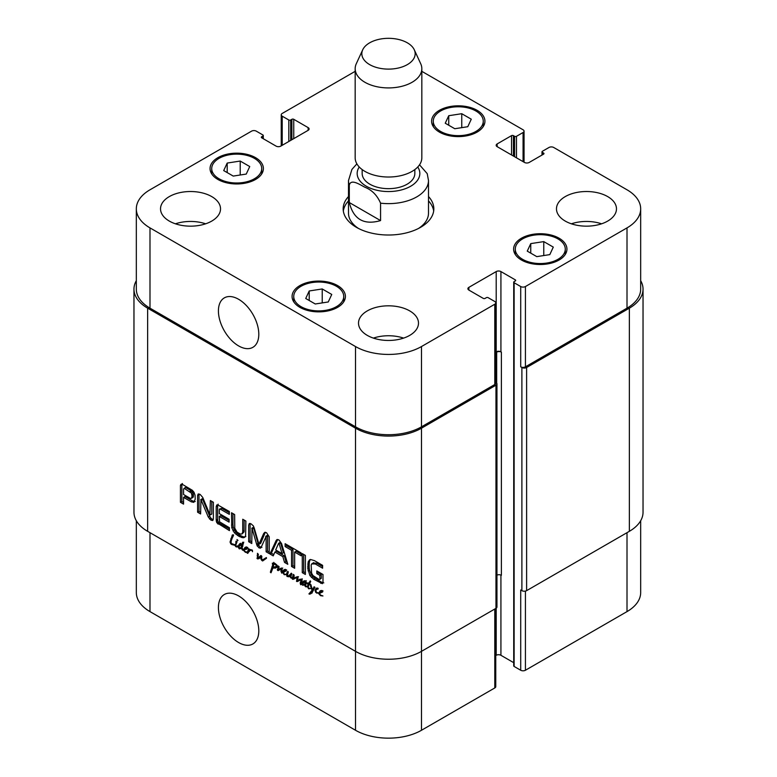 <?xml version="1.0" encoding="UTF-8"?>
<svg xmlns="http://www.w3.org/2000/svg" width="777" height="777" viewBox="0 0 777 777"><rect width="100%" height="100%" fill="white"/><g stroke="black" fill="none" stroke-linecap="round" stroke-linejoin="round"><path stroke-width="1.17" d="M241.045 544.988L240.724 544.434L239.151 546.552L239.083 548.076L240.491 548.047L241.307 547.299L241.045 544.988L241.686 545.056L242.677 542.21L243.473 542.773L242.094 547.902L243.609 550.407L244.697 549.339L243.609 549.601L245.027 547.416L246.435 546.921L247.562 548.057L246.746 549.174L245.318 549.524L244.697 549.339L246.814 547.97L244.94 548.698L247.436 547.61M247.096 547.241L244.94 548.698M246.678 547.785L247.3 547.426M244.561 549.31L245.862 548.562M245.318 549.524L246.736 548.708L246.115 548.523M247.368 548.62L246.736 548.708M243.609 549.601L245.037 548.737M245.124 548.504L245.872 547.076M243.609 549.611L245.396 548.611M243.978 549.426L245.153 548.756M241.307 547.299L242.715 546.484L242.453 544.172M240.491 548.047L242.706 546.493M240.724 544.434L241.21 544.143M240.948 544.803L241.443 544.512M241.53 545.658L242.948 544.842M241.414 546.581L242.832 545.765M242.337 542.997L243.288 542.443M241.686 545.056L243.094 544.24L243.755 542.181M243.609 550.407L242.356 549.951L241.453 548.387L239.267 548.883L238.228 547.222L239.87 543.657L241.55 544.696M240.734 543.638L240.093 543.531M239.403 544.085L240.394 543.511M238.908 544.716L240.812 543.269M239.772 545.59L240.326 543.9M238.364 546.406L239.462 545.765M238.228 547.222L239.131 546.697M239.267 548.883L240.685 548.067L240.093 547.639M241.948 548.183L240.685 548.067M241.453 548.387L242.103 548.008M242.356 549.951L242.861 549.66M242.754 550.242L243.619 549.747M244.444 549.378L244.357 550.689L245.396 551.728L247.445 552.078L247.261 552.602L245.357 552.272L243.793 550.631L244.26 550.359M245.357 552.272L245.979 551.913M247.445 552.078L248.659 548.62L249.32 549.222L249.038 550.165L250.301 549.524L252.408 550.135L252.506 551.719L251.962 550.291L250.262 550.398L247.416 553.321L247.999 552.272L247.445 552.078L248.863 551.262L249.281 550.029M247.98 552.126L248.698 551.719M247.144 552.933L248.329 552.253M247.416 553.321L248.125 552.913M247.581 553.341L248.116 553.03M250.262 550.398L248.786 551.505M250.981 549.873L250.447 550.378L250.981 549.873M249.398 551.311L248.863 551.262M264.442 558.712L266.404 557.585L266.472 558.304L262.645 560.965L260.946 559.139L260.616 557.109L258.955 558.702L257.372 558.877L257.478 553.321L258.382 554.37L257.779 558.119L260.878 555.526L261.839 556.322L261.606 558.848L262.228 560.159L266.113 557.701M262.228 560.159L265.851 557.896M257.779 558.119L261.266 555.623M258.401 557.818L260.363 556.604M259.197 557.303L259.819 557.002L259.197 557.303M256.934 558.216L257.75 557.74M257.372 558.877L258.78 558.061L258.352 557.4M259.295 558.352L258.78 558.061M260.616 557.109L261.82 556.41M260.742 558.1L261.538 557.643M260.946 559.139L261.606 558.76M261.538 560.236L262.063 559.935M262.218 560.78L263.626 559.964L262.947 559.421M262.645 560.965L263.626 559.964M321.28 591.899L322.62 591.025M322.28 590.646L320.134 592.113M321.872 591.2L322.484 590.841M318.988 594.036L318.823 592.938L320.211 590.831L322.057 590.52L322.698 591.87L319.396 593.492L320.59 595.133L322.96 595.969L320.551 595.677L318.988 594.036L319.444 593.774M320.551 595.677L321.173 595.318M320.512 592.938L321.921 592.123L321.299 591.938L319.609 592.919M322.552 592.035L321.921 592.123M320.318 591.919L321.056 590.491M317.812 589.228L316.948 589.034L315.802 590.539L316.589 592.482L318.823 592.938L320.474 592.288M318.823 592.938L318.842 593.463L319.648 592.764M317.803 588.539L316.589 589.277M318.842 593.463L315.744 592.424L315.006 590.326L316.122 588.344L317.249 587.985L318.065 589.063M316.453 589.403L317.006 588.034M315.006 590.326L316.307 589.578M316.686 593.162L317.414 592.744M281.75 573.144L280.915 571.144L281.332 568.861L278.185 570.609L277.486 570.279L278.351 566.006L279.147 566.86L278.331 569.483L281.517 567.987L282.138 568.958L281.964 573.028M277.904 567.773L279.069 567.093M277.311 569.415L278.584 568.686M277.486 570.279L278.904 569.454L278.729 568.599M277.71 570.444L278.904 569.454M278.885 570.279L279.516 569.842M282.75 568.045L281.128 568.871M281.332 568.861L282.012 568.463M281.789 568.395L279.71 569.687M281.352 568.91L282.041 568.521M280.915 571.144L281.808 570.629M290.851 577.971L292.473 577.253L292.269 578.001L290.851 577.971L289.928 576.301L288.821 576.777L287.024 576.456L287.752 576.039M288.821 576.777L290.229 575.961L288.442 575.64M291.346 575.485L290.229 575.961M289.928 576.301L290.773 575.815M290.151 576.961L290.715 576.631M291.686 578.185L292.589 577.661M293.9 577.078L292.511 577.874L293.172 574.349L294.192 575.699L293.531 578.146L297.474 576.651L298.018 577.835L297.358 580.681L301.709 578.991L301.282 584.595L300.68 584.731L300.223 583.381L301.301 579.642L296.532 581.468L297.076 577.496L292.948 579.37L292.249 578.952L292.521 577.855M292.667 577.476L294.007 576.699M287.218 574.63L286.616 574.98L286.742 573.241L287.801 571.309L288.306 571.969L287.286 575.874L288.685 575.98L291.307 573.183L291.793 573.873L290.744 576.864L291.812 577.418M289.627 575.33L291.744 573.63L290.326 574.446M288.685 575.98L291.045 574.504M286.742 573.241L287.937 572.562M286.616 574.038L287.548 573.504M287.228 574.465L284.197 574.698L282.449 572.027L283.867 569.842L285.276 569.347L286.344 570.881L283.255 571.93L283.197 573.115L285.14 574.407L287.344 574.048M287.024 576.456L286.519 574.524M292.706 577.515L293.988 576.777M292.249 578.952L293.677 578.078M292.812 579.36L294.23 578.544L293.667 578.137M292.948 579.37L294.23 578.544M293.094 579.351L294.357 578.554M296.659 577.583L294.512 578.535M297.805 577.068L295.823 578.059M298.494 576.68L297.581 577.02M297.154 578.156L297.999 577.67M297.037 578.846L297.989 578.292M296.532 581.468L297.931 580.497M297.436 581.555L298.844 580.74L297.941 580.652M299.582 580.4L298.844 580.74M299.504 580.438L300.427 579.953M302.35 578.904L301.845 579.137M301.301 579.642L301.991 579.244M300.767 580.905L302.107 580.137M301.709 581.41L302.185 580.089M300.301 582.226L301.573 581.487M300.223 583.381L301.185 582.828M301.282 584.595L300.68 584.731L301.136 584.469M297.659 580.623L299.864 579.253M299.077 579.807L300.097 579.137L299.077 579.807M293.376 575.291L294.046 574.912M284.936 570.92L286.266 570.036M285.936 569.658L283.78 571.124M285.518 570.211L286.14 569.852M284.159 571.95L285.577 571.134L284.955 570.949L283.255 571.93M286.208 571.046L285.577 571.134M282.449 572.027L283.877 571.163M283.964 570.93L284.712 569.502M284.052 572.231L283.858 571.212M284.197 574.698L284.819 574.339M310.965 585.168L312.539 589.879L314.083 586.761L314.947 587.354L312.286 592.307L310.703 593.832L308.916 593.91L312.043 590.384L310.305 584.77L309.295 584.236L308.119 587.198L308.576 588.024L310.577 588.577L308.537 588.704L307.391 586.538L308.352 583.809L307.216 583.741L306.692 582.867L308.731 583.197L310.237 580.866L310.703 581.468L309.635 583.653L311.169 585.052M308.731 583.197L310.674 581.623M307.216 583.741L308.401 583.061M308.352 583.809L309.761 582.993L308.634 582.925M307.915 584.557L309.761 582.993M308.916 584.722L309.333 583.741M307.391 586.538L308.304 586.004M308.537 588.704L309.256 588.286M308.838 588.83L309.712 588.325M309.295 584.236L309.945 583.867M310.538 586.722L311.14 586.373M311.985 590.131L312.5 589.83M312.043 590.384L313.403 589.316M310.839 592.472L312.257 591.656L313.461 589.568M309.489 594.162L312.257 591.656M308.916 593.91L311.053 592.744M309.838 594.114L310.907 593.346M312.121 593.016L311.256 593.298M312.539 589.879L313.947 589.063L314.908 587.295M235.557 545.046L236.218 541.045L237.043 541.812L235.868 544.862M235.703 541.909L236.752 541.297M236.781 542.152L236.956 541.559M232.197 538.053L231.109 541.297L231.216 543.453L235.13 544.862L235.946 544.395M235.159 545.813L235.858 545.551L236.286 546.27L238.248 545.726L236.985 546.998L235.917 546.775L235.159 545.813L235.635 545.541M235.917 546.775L237.189 546.037M238.403 546.182L237.325 545.959M238.248 545.726L237.849 546.416M235.13 544.92L231.177 544.211L230.031 542.074L232.391 534.897L233.421 535.606L232.508 537.558M232.964 534.974L232.07 535.499L232.877 534.877M232.158 535.722L233.11 535.168M232.274 537.898L233.576 534.906M230.856 538.714L232.245 537.917M231.847 539.102L232.187 538.14M230.031 542.074L231.08 541.462M230.614 543.609L231.138 543.308M231.177 544.211L231.964 543.764M231.876 544.599L232.818 544.055M233.197 544.939L234.062 544.444M234.207 545.163L234.897 544.764M234.12 545.221L234.945 544.784M237.801 540.588L236.966 539.549L237.985 540.394M306.692 586.635L305.808 586.868L304.73 584.984L302.544 585.246L302.302 582.138L304.914 580.71L305.652 581.614L305.128 582.527L305.167 581.468L304.584 581.584L302.603 584.168L302.943 584.926L304.05 584.654L306.187 581.856L305.429 585.013L306.662 586.82M304.992 583.634L306.148 582.964M302.943 584.926L305.682 583.721M305.439 581.06L304.021 581.876L305.458 581.079M304.905 581.458L305.497 581.118M305.089 581.662L305.614 581.361M305.07 581.759L305.623 581.439M304.972 581.983L305.652 581.594M304.671 582.507L305.594 581.973M302.302 582.138L304.118 580.837M303.448 583.061L303.71 581.322M302.03 583.877L302.797 583.44M302.544 585.246L303.049 584.945M305.128 584.751L303.953 584.43M305.526 584.518L304.603 585.052M305.011 586.149L305.546 585.839M305.808 586.868L306.575 586.421M276.408 566.822L275.884 564.889L273.883 563.888L272.494 564.277L272.358 563.179L274.64 563.208L277.049 565.209L277.622 566.783L275.388 568.133L272.882 567.919L271.018 572.785L270.377 572.202L272.941 564.228L273.757 564.879L272.98 567.307L277.496 566.2M272.62 565.161L273.514 564.646M272.338 566.297L273.523 565.617M271.979 566.812L273.339 566.006M272.232 566.666L273.281 566.064M272.776 568.511L273.232 567.346L271.814 568.191M271.358 569.327L272.601 568.609M270.794 570.551L272.504 569.143M270.814 570.755L272.164 569.978M270.377 572.202L271.581 571.503M270.639 572.552L271.299 572.173M272.698 568.269L273.757 567.424M273.378 568.036L274.349 567.472M275.388 568.133L276.806 567.317L274.786 567.22M277.447 567.161L276.806 567.317M273.902 563.461L273.776 562.363M273.883 563.888L274.844 563.335M274.805 564.092L275.456 563.723M275.884 564.889L276.447 564.558M276.729 566.18L277.36 565.821M276.583 566.55L277.447 566.054M495.765 382.352L495.969 382.469A3.331 1.923 180 0 1 496.95 383.828A3.331 1.923 180 0 1 495.969 385.188L421.493 428.185A46.659 26.942 180 0 1 355.507 428.185L147.64 308.168A46.659 26.942 180 0 1 133.965 289.122A46.659 26.942 180 0 1 136.325 280.672M133.965 289.122L133.965 512.276A46.659 26.942 0 0 0 147.64 531.322L355.507 651.34A46.659 26.942 0 0 0 421.493 651.34L495.969 608.342A3.331 1.923 0 0 0 496.95 606.983L496.95 383.828M234.761 528.175L237.053 532.148L240.355 534.052L241.977 533.984L242.735 531.895L242.754 519.24L245.862 521.037L245.61 535.732L244.425 537.441L243.055 537.791L238.694 536.169L234.372 532.779L231.789 527.758L231.536 512.762L234.644 514.559L234.761 528.175M302.272 553.603L305.38 555.4L305.38 574.456L302.272 572.659L302.272 553.603M269.949 554.001L276.165 540.471L276.952 539.578L278.885 539.889L281.585 543.599L287.811 564.306L284.528 562.412L282.838 556.633L274.903 552.049L273.222 555.885L269.949 554.001L271.367 553.185L277.7 539.481M209.887 514.617L210.363 500.543L213.374 502.282L213.374 518.861L212.772 520.522L210.926 520.134L208.265 517.006L200.942 499.621L200.602 513.966L197.591 512.218L197.591 495.541L198.213 493.968L200.107 494.405L202.719 497.416L209.887 514.617M210.101 514.898L211.781 513.898L211.781 501.359M201.049 499.776L202.35 498.805L200.719 499.64M219.308 516.452L219.541 521.804L229.419 527.738L229.419 530.594L216.802 522.717L216.2 520.134L216.2 506.633L216.764 504.982L217.725 504.914L229.332 511.489L229.332 514.345L220.406 509.197L219.308 509.547L219.308 513.597L229.089 519.24L229.089 522.105L219.308 516.452L220.717 515.637L229.089 520.464M195.192 499.252L193.803 502.35L191.288 501.825L183.547 497.367L183.547 504.118L180.439 502.321L180.439 485.576L181.002 484.333L182.867 484.663L192.298 490.258L193.988 492.229L195.056 495.221L195.192 499.252M266.123 536.46L261.315 546.94L260.518 548.164L258.964 547.863L256.915 545.279L251.991 528.224L251.787 543.511L248.679 541.724L248.679 524.951L249.835 523.445L251.088 523.844L253.341 525.874L254.244 528.107L258.964 544.25L263.665 533.546L264.947 532.255L266.569 532.779L269.24 536.82L269.24 553.583L266.123 551.787L266.123 536.46L267.531 535.644L265.87 536.266M267.113 535.538L265.705 536.353M252.214 528.574L253.399 527.408L251.748 528.321M249.155 523.63L249.835 523.445M258.964 544.25L260.819 542.987L265.307 532.284M301.117 555.788L294.658 552.068L294.658 568.259L291.55 566.472L291.55 550.271L285.12 546.561L285.12 543.696L301.117 552.933L301.117 555.788M319.211 579.555L319.862 579.176L319.881 575.398L316.812 573.62L316.812 570.93L322.989 574.494L322.989 582.177L322.377 583.692L313.753 579.283L309.906 575.563L307.789 568.521L308.168 561.907L309.528 559.877L310.421 559.479L314.413 560.615L322.61 565.345L322.61 568.201L315.277 563.966L311.635 563.937L311.179 565.18L311.606 573.203L312.956 575.553L319.211 579.555M313.733 562.606L311.635 563.937M319.619 579.506L321.27 578.36L321.299 574.582L318.22 572.804L318.22 571.746M315.277 563.966L316.695 563.15L313.044 563.121M322.61 566.569L316.695 563.15M308.168 561.907L309.586 561.091L310.402 559.489M307.809 564.044L309.227 563.228L309.586 561.091M307.789 568.521L309.197 567.705L309.227 563.228M308.071 570.842L309.489 570.027L309.197 567.705M309.906 575.563L311.315 574.747L309.489 570.027M311.412 577.466L312.83 576.651L311.315 574.747M313.753 579.283L315.161 578.467L312.83 576.651M320.765 583.342L322.183 582.517L315.161 578.467M323.795 582.876L322.183 582.517M316.812 573.62L318.22 572.804M319.881 575.398L321.299 574.582M319.881 578.933L321.299 578.117M319.862 579.176L321.27 578.36M301.117 554.156L296.076 551.252L294.658 552.068M285.12 546.561L286.528 545.736L286.528 544.512M291.55 550.271L292.968 549.456L286.528 545.736M291.55 566.472L292.968 565.656L292.968 549.456M294.658 566.627L292.968 565.656M266.22 537.014L267.531 535.644M266.123 551.787L267.531 550.971L267.638 536.198M269.24 551.952L267.531 550.971M263.665 533.546L265.083 532.731M248.679 524.951L250.175 523.494M248.679 541.724L250.097 540.899L250.097 524.135M251.787 541.88L250.097 540.899M251.942 528.214L253.156 527.505M256.915 545.279L258.323 544.454L253.632 527.758M257.323 546.221L258.741 545.405L258.323 544.454M258.964 547.863L260.373 547.047L258.741 545.405M261.927 547.348L260.373 547.047M191.492 498.387L192.036 496.085L191.443 493.142L184.139 488.286L185.548 487.47L183.547 489.063L183.547 494.512L190.52 498.455L192.9 497.571L193.356 496.552L193.356 493.832L191.89 491.19L185.548 487.47M184.334 488.374L185.742 487.548M189.734 491.482L191.142 490.666M189.957 491.647L191.375 490.831M190.482 492.006L191.89 491.19M191.443 493.142L192.861 492.327M191.938 494.648L193.356 493.832M192.036 496.085L193.444 495.27M192.036 496.386L193.444 495.571M192.006 496.697L193.424 495.881M191.938 497.367L193.356 496.552M180.507 485.091L182.42 483.517M180.439 485.576L181.925 484.275M180.439 502.321L181.857 501.505L181.857 484.761M183.547 502.486L181.857 501.505M183.547 497.367L184.965 496.552L192.696 501.01L191.288 501.825M195.221 501.534L192.696 501.01M219.57 508.993L221.824 508.381L220.406 509.197M229.332 512.713L221.824 508.381M216.2 506.633L217.609 505.817L218.172 504.166M216.288 521.328L217.706 520.512L217.609 505.817M216.802 522.717L218.22 521.901L217.706 520.512M217.686 523.737L219.095 522.921L218.22 521.901M218.172 524.106L219.59 523.29L219.095 522.921M229.419 528.962L219.59 523.29M197.591 495.541L199.145 494.007M197.591 512.218L198.999 511.402L198.999 494.726M200.602 512.325L198.999 511.402M200.806 499.592L202.137 498.824M201.301 500.291L202.719 499.475L202.467 498.96M208.265 517.006L209.683 516.19L202.719 499.475M209.489 519.007L210.907 518.191L209.683 516.19M210.926 520.134L212.344 519.318L210.907 518.191M213.228 519.677L212.344 519.318M210.363 514.724L211.781 513.898M279.157 543.686L278.593 543.356L275.689 549.941L282.032 553.603L279.157 543.686L280.575 542.87L280.293 542.414L278.826 543.22M282.032 553.603L283.45 552.787L280.575 542.87M278.593 543.356L280.002 542.54M276.165 540.471L277.574 539.656M273.786 554.584L271.367 553.185M274.903 552.049L276.311 551.233L284.256 555.817L282.838 556.633M284.528 562.412L285.946 561.596L284.256 555.817M287.218 562.334L285.946 561.596M302.272 572.659L303.69 571.843L303.69 554.419M305.38 572.824L303.69 571.843M231.536 525.126L232.954 524.31L232.954 513.578M231.789 527.758L233.207 526.942L232.954 524.31M232.974 530.827L234.392 530.011L233.207 526.942M234.372 532.779L235.781 531.963L234.392 530.011M235.897 534.255L237.315 533.44L235.781 531.963M238.694 536.169L240.112 535.353L237.315 533.44M241.501 537.49L242.919 536.674L240.112 535.353M243.055 537.791L244.473 536.975L242.919 536.674M245.843 536.625L244.473 536.975M242.667 532.721L244.075 531.905L244.172 520.056M241.977 533.984L244.075 531.905M349.3 202.535L349.3 185.12C350.922 178.535 359.605 184.508 364.928 187.257C371.998 190.035 377.204 195.338 380.565 203.176L380.565 220.59L349.3 202.535C353.486 219.347 363.908 225.359 380.565 220.59M427.233 173.66L419.522 164.811M348.504 200.884A45.328 26.175 0 0 0 343.327 211.014M433.673 211.014A45.328 26.175 0 0 0 428.496 200.884M356.876 163.85L351.903 169.454L348.504 180.536L348.504 213.199A39.996 23.096 0 0 0 358.45 228.438M418.55 228.438A39.996 23.096 0 0 0 428.496 213.199L428.496 180.536L427.224 173.65M428.496 196.523A45.328 26.175 180 0 1 433.828 208.838A45.328 26.175 180 0 1 388.5 235.013A45.328 26.175 180 0 1 343.172 208.838A45.328 26.175 180 0 1 348.504 196.523M362.169 169.571L362.169 173.465A26.331 15.2 0 0 0 388.5 188.665A26.331 15.2 0 0 0 414.831 173.465L414.831 169.571M362.733 49.757L356.293 63.724A33.333 19.24 0 0 0 355.167 68.677L355.167 157.78A33.333 19.24 0 0 0 388.5 177.02A33.333 19.24 0 0 0 421.833 157.78L421.833 68.677A33.333 19.24 0 0 0 420.707 63.724L414.267 49.757A26.661 15.394 0 0 0 395.425 38.85A26.661 15.394 0 0 0 369.648 42.832A26.661 15.394 0 0 0 362.733 49.757A26.661 15.394 0 0 0 388.5 69.114A26.661 15.394 0 0 0 414.267 49.757M355.167 68.677A33.333 19.24 0 0 0 388.5 87.918A33.333 19.24 0 0 0 421.833 68.677M258.799 630.885A28.555 16.482 60 0 1 252.884 643.948A28.555 16.482 60 0 1 224.33 627.466A28.555 16.482 60 0 1 224.33 594.502A28.555 16.482 60 0 1 246.338 602.146A28.555 16.482 60 0 1 258.799 630.885M258.799 334.246A28.555 16.482 60 0 1 252.884 347.319A28.555 16.482 60 0 1 224.33 330.837A28.555 16.482 60 0 1 224.33 297.873A28.555 16.482 60 0 1 246.338 305.516A28.555 16.482 60 0 1 258.799 334.246M136.325 520.726L136.325 592.56A46.659 26.942 0 0 0 149.99 611.606L355.507 730.263A46.659 26.942 0 0 0 421.493 730.263L494.794 687.946A3.331 1.923 0 0 0 495.765 686.586L495.765 608.459M355.167 71.338L282.206 113.461A3.331 1.923 0 0 0 281.235 114.821A3.331 1.923 0 0 0 282.206 116.181L288.811 119.988A1.331 0.767 0 0 0 290.695 119.988L291.87 119.308A1.331 0.767 180 0 1 293.755 119.308L308.129 127.613A3.331 1.923 180 0 1 309.11 128.972A3.331 1.923 180 0 1 308.129 130.332L280.798 146.115A3.331 1.923 180 0 1 276.078 146.115L261.703 137.811A1.331 0.767 180 0 1 261.315 137.267A1.331 0.767 180 0 1 261.703 136.723L262.879 136.043A1.331 0.767 0 0 0 263.277 135.499A1.331 0.767 0 0 0 262.879 134.955L256.284 131.148A3.331 1.923 0 0 0 251.573 131.148L149.99 189.792A46.659 26.942 0 0 0 136.325 208.838A46.659 26.942 0 0 0 149.99 227.894L355.507 346.542A46.659 26.942 0 0 0 421.493 346.542L494.794 304.225A3.331 1.923 0 0 0 495.765 302.865A3.331 1.923 0 0 0 494.794 301.505L488.189 297.698A1.331 0.767 0 0 0 486.305 297.698L485.13 298.378A1.331 0.767 180 0 1 483.245 298.378L468.871 290.074A3.331 1.923 180 0 1 467.89 288.714A3.331 1.923 180 0 1 468.871 287.354L496.202 271.571A3.331 1.923 180 0 1 500.922 271.571L515.297 279.866A1.331 0.767 180 0 1 515.685 280.41A1.331 0.767 180 0 1 515.297 280.953L514.121 281.633A1.331 0.767 0 0 0 513.723 282.177L513.723 665.899A1.331 0.767 0 0 0 514.121 666.443L520.716 670.25A3.331 1.923 0 0 0 525.427 670.25L627.01 611.606A46.659 26.942 0 0 0 640.675 592.56L640.675 520.726M495.765 655.535L496.202 655.283A3.331 1.923 180 0 1 500.922 655.283L513.723 662.684M227.195 163.063L240.21 161.053L249.738 166.55L246.251 174.067L233.236 176.078L223.708 170.581L227.195 163.063L227.195 172.591M240.21 161.053L240.21 175M448.737 115.715L461.752 113.704L471.27 119.202L467.783 126.709L454.778 128.729L445.25 123.222L448.737 115.715L448.737 125.243M461.752 113.704L461.752 127.651M530.749 243.619L543.764 241.608L553.292 247.105L549.805 254.613L536.79 256.633L527.262 251.126L530.749 243.619L530.749 253.147M543.764 241.608L543.764 255.555M309.217 290.967L322.222 288.957L331.75 294.454L328.263 301.971L315.248 303.982L305.73 298.485L309.217 290.967L309.217 300.495M322.222 288.957L322.222 302.904M440.588 131.42A25 14.433 0 0 0 467.832 134.547A25 14.433 0 0 0 483.255 121.212A25 14.433 0 0 0 458.265 106.779A25 14.433 0 0 0 433.265 121.212A25 14.433 0 0 0 440.588 131.42M439.403 132.1A26.661 15.394 180 0 1 431.594 121.212A26.661 15.394 180 0 1 458.265 105.818A26.661 15.394 180 0 1 484.926 121.212A26.661 15.394 180 0 1 468.463 135.431A26.661 15.394 180 0 1 439.403 132.1M219.046 178.768A25 14.433 0 0 0 246.29 181.896A25 14.433 0 0 0 261.723 168.56A25 14.433 0 0 0 236.723 154.137A25 14.433 0 0 0 211.723 168.56A25 14.433 0 0 0 219.046 178.768M217.871 179.448A26.661 15.394 180 0 1 210.062 168.56A26.661 15.394 180 0 1 236.723 153.166A26.661 15.394 180 0 1 263.384 168.56A26.661 15.394 180 0 1 246.931 182.789A26.661 15.394 180 0 1 217.871 179.448M301.058 306.672A25 14.433 0 0 0 328.302 309.8A25 14.433 0 0 0 343.735 296.464A25 14.433 0 0 0 318.735 282.041A25 14.433 0 0 0 293.745 296.464A25 14.433 0 0 0 301.058 306.672M299.883 307.352A26.661 15.394 180 0 1 292.074 296.464A26.661 15.394 180 0 1 318.735 281.07A26.661 15.394 180 0 1 345.406 296.464A26.661 15.394 180 0 1 328.943 310.693A26.661 15.394 180 0 1 299.883 307.352M522.6 259.324A25 14.433 0 0 0 549.844 262.451A25 14.433 0 0 0 565.277 249.116A25 14.433 0 0 0 540.277 234.683A25 14.433 0 0 0 515.277 249.116A25 14.433 0 0 0 522.6 259.324M521.425 260.004A26.661 15.394 180 0 1 513.616 249.116A26.661 15.394 180 0 1 540.277 233.722A26.661 15.394 180 0 1 566.938 249.116A26.661 15.394 180 0 1 550.485 263.335A26.661 15.394 180 0 1 521.425 260.004M513.723 282.177A1.331 0.767 0 0 0 514.121 282.731L520.716 286.538A3.331 1.923 0 0 0 525.427 286.538L627.01 227.894A46.659 26.942 0 0 0 640.675 208.838A46.659 26.942 0 0 0 627.01 189.792L553.71 147.475A3.331 1.923 0 0 0 548.999 147.475L542.395 151.282A1.331 0.767 0 0 0 542.006 151.826A1.331 0.767 0 0 0 542.395 152.37L543.579 153.05A1.331 0.767 180 0 1 543.968 153.593A1.331 0.767 180 0 1 543.579 154.137L529.205 162.442A3.331 1.923 180 0 1 524.485 162.442L497.144 146.659A3.331 1.923 180 0 1 496.173 145.299A3.331 1.923 180 0 1 497.144 143.939L511.528 135.635A1.331 0.767 180 0 1 513.412 135.635L514.588 136.315A1.331 0.767 0 0 0 516.472 136.315L523.076 132.508A3.331 1.923 0 0 0 524.048 131.148A3.331 1.923 0 0 0 523.076 129.788L421.833 71.338M565.258 221.086A29.992 17.317 180 0 1 556.478 208.838A29.992 17.317 180 0 1 586.47 191.521A29.992 17.317 180 0 1 616.472 208.838A29.992 17.317 180 0 1 597.95 224.844A29.992 17.317 180 0 1 565.258 221.086M169.318 221.086A29.992 17.317 180 0 1 160.528 208.838A29.992 17.317 180 0 1 190.53 191.521A29.992 17.317 180 0 1 220.522 208.838A29.992 17.317 180 0 1 202.01 224.844A29.992 17.317 180 0 1 169.318 221.086M367.288 335.382A29.992 17.317 180 0 1 358.508 323.135A29.992 17.317 180 0 1 388.5 305.817A29.992 17.317 180 0 1 418.492 323.135A29.992 17.317 180 0 1 399.98 339.141A29.992 17.317 180 0 1 367.288 335.382M601.563 223.805A29.992 17.317 0 0 0 571.377 223.805M205.623 223.805A29.992 17.317 0 0 0 175.437 223.805M403.593 338.102A29.992 17.317 0 0 0 373.407 338.102M495.765 302.865L495.765 383.148A3.331 1.923 180 0 1 494.794 384.508L421.493 426.826A46.659 26.942 180 0 1 355.507 426.826L149.99 308.168A46.659 26.942 180 0 1 136.325 289.122L136.325 208.838M495.765 352.651L496.678 352.127A3.331 1.923 0 0 1 501.388 352.127L500.922 351.845A3.331 1.923 0 0 0 496.202 351.845L495.765 352.107M640.675 208.838L640.675 289.122A46.659 26.942 180 0 1 627.01 308.168L525.427 366.822A3.331 1.923 180 0 1 520.716 366.822L520.716 286.538M640.675 280.672A46.659 26.942 180 0 1 643.035 289.122A46.659 26.942 180 0 1 629.36 308.168L526.612 367.502A3.331 1.923 180 0 1 521.891 367.502L520.716 366.822M496.95 575.135A3.331 1.923 180 0 1 501.388 575.281L501.388 352.127M520.716 670.25L520.716 589.976L521.891 590.656A3.331 1.923 0 0 0 526.612 590.656L629.36 531.322A46.659 26.942 0 0 0 643.035 512.276L643.035 289.122M241.433 546.26L242.851 545.444M257.138 555.681L258.246 555.04M281.089 569.978L282.08 569.405M290.083 576.68L290.685 576.32M294.24 578.875L295.648 578.059M296.717 579.749L297.824 579.108M300.942 579.72L301.923 579.156M300.262 582.818L301.321 582.196M298.689 579.953L299.971 579.215M292.812 577.117L294.065 576.398M232.537 544.745L233.421 544.24M304.866 585.576L305.439 585.246M272.455 565.695L273.718 564.957M271.095 569.959L272.426 569.191M270.581 571.464L271.892 570.707M147.64 308.168L147.64 531.322M355.507 730.263L355.507 428.185M307.741 566.394L309.159 565.578M252.379 529.079L253.788 528.263M256.604 544.221L258.013 543.405M216.2 520.134L217.609 519.318M237.403 535.372L238.821 534.557M239.996 536.868L241.414 536.043M242.754 531.109L244.172 530.293M242.735 531.895L244.153 531.079M359.246 166.997A31.333 18.085 0 0 0 388.5 191.55A31.333 18.085 0 0 0 417.754 166.997M348.504 180.536A39.996 23.096 0 0 0 349.3 185.12M380.565 203.176A39.996 23.096 0 0 0 428.496 180.536M355.507 426.826L355.507 346.542M421.493 426.826L421.493 346.542M494.794 384.508L494.794 304.225M468.871 290.074L468.871 287.354M496.202 351.845L496.202 271.571M500.922 351.845L500.922 271.571M525.427 366.822L525.427 286.538M627.01 308.168L627.01 227.894M497.144 146.659L497.144 143.939M523.076 161.626L523.076 132.508M282.206 145.299L282.206 116.181M308.129 130.332L308.129 127.613M149.99 308.168L149.99 227.894M421.493 428.185L421.493 730.263M494.794 609.022L494.794 687.946M496.202 608.187L496.202 655.283M500.922 575.048L500.922 655.283M525.427 591.093L525.427 670.25M627.01 532.692L627.01 611.606M149.99 532.692L149.99 611.606M262.879 136.043L262.879 138.491M261.703 136.723L261.703 137.811M293.755 119.308L293.755 138.627M291.87 119.308L291.87 139.714M290.695 119.988L290.695 140.394M288.811 119.988L288.811 141.492M516.472 136.315L516.472 157.818M514.588 136.315L514.588 156.731M513.412 135.635L513.412 156.051M511.528 135.635L511.528 154.963M543.579 153.05L543.579 154.137M542.395 152.37L542.395 154.817M629.36 308.168L629.36 531.322M526.612 367.502L526.612 590.656M521.891 367.502L521.891 590.656M514.121 282.731L514.121 666.443M515.297 279.866L515.297 280.953M496.678 352.127L496.678 383.071M495.969 385.188L495.969 608.342M247.814 547.532L246.396 548.348M245.901 548.504L244.483 549.32M250.845 549.951L249.427 550.767M263.889 559.353L262.48 560.168M259.576 557.187L258.168 558.003M323.009 590.938L321.591 591.753M321.095 591.919L319.677 592.734M318.172 588.286L316.763 589.102M297.795 576.893L296.377 577.709M299.466 579.613L298.047 580.429M286.655 569.959L285.237 570.774M284.741 570.93L283.323 571.746M235.577 544.356L234.168 545.172M305.167 584.071L303.749 584.887M306.264 580.672L304.846 581.487M306.07 584.207L304.652 585.023M273.553 565.967L272.135 566.783M274.194 567.142L272.776 567.958M260.596 543.385L259.178 544.201M253.234 527.389L251.826 528.205M267.201 535.46L265.783 536.276M202.185 498.785L200.767 499.601M211.684 514.112L210.276 514.928M280.118 542.424L278.7 543.24M433.265 121.212L433.265 126.573M483.255 121.212L483.255 126.573M211.723 168.56L211.723 173.922M261.723 168.56L261.723 173.922M293.745 296.464L293.745 301.826M343.735 296.464L343.735 301.826M515.277 249.116L515.277 254.477M565.277 249.116L565.277 254.477M524.048 131.148L524.048 162.189M281.235 114.821L281.235 145.862M263.277 138.724L263.277 135.499M542.006 155.05L542.006 151.826"/></g></svg>
